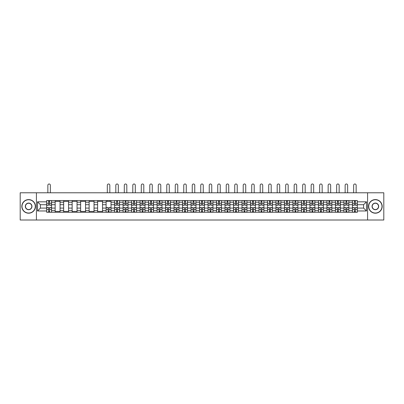 <?xml version="1.0" encoding="UTF-8"?>
<svg xmlns="http://www.w3.org/2000/svg" width="404" height="404" viewBox="0 0 404 404"><rect width="100%" height="100%" fill="white"/><g stroke="black" fill="none" stroke-linecap="round" stroke-linejoin="round"><path stroke-width="0.61" d="M367.574 220.008L383.8 220.008L383.8 192.784L20.2 192.784L20.2 220.008L367.574 220.008L367.574 192.784M55.156 212.252L55.156 202.202L51.56 202.202L51.56 212.252M51.56 202.202L51.56 200.546M55.156 202.202L55.156 200.546M60.055 200.546L60.055 212.252M63.65 212.252L63.65 200.546M68.549 200.546L68.549 212.252M72.144 212.252L72.144 200.546M77.043 200.546L77.043 212.252M80.638 212.252L80.638 200.546M85.537 200.546L85.537 212.252M89.133 212.252L89.133 200.546M94.031 200.546L94.031 212.252M97.627 212.252L97.627 200.546M102.525 200.546L102.525 212.252M106.116 212.252L106.116 200.546M111.019 200.546L111.019 212.252M114.61 212.252L114.61 200.546M119.513 200.546L119.513 212.252M123.104 212.252L123.104 200.546M128.007 200.546L128.007 212.252M131.598 212.252L131.598 200.546M136.501 200.546L136.501 212.252M140.092 212.252L140.092 200.546M144.996 200.546L144.996 212.252M148.586 212.252L148.586 200.546M153.49 200.546L153.49 212.252M157.08 212.252L157.08 200.546M161.979 200.546L161.979 212.252M165.574 212.252L165.574 200.546M170.473 200.546L170.473 212.252M174.068 212.252L174.068 200.546M178.967 200.546L178.967 212.252M182.563 212.252L182.563 200.546M187.461 200.546L187.461 212.252M191.057 212.252L191.057 200.546M195.955 200.546L195.955 212.252M199.551 212.252L199.551 200.546M204.449 200.546L204.449 212.252M208.045 212.252L208.045 200.546M212.943 200.546L212.943 212.252M216.539 212.252L216.539 200.546M221.437 200.546L221.437 212.252M225.033 212.252L225.033 200.546M229.932 200.546L229.932 212.252M233.527 212.252L233.527 200.546M238.426 200.546L238.426 212.252M242.021 212.252L242.021 200.546M246.92 200.546L246.92 212.252M250.51 212.252L250.51 200.546M255.414 200.546L255.414 212.252M259.004 212.252L259.004 200.546M263.908 200.546L263.908 212.252M267.499 212.252L267.499 200.546M272.402 200.546L272.402 212.252M275.993 212.252L275.993 200.546M280.896 200.546L280.896 212.252M284.487 212.252L284.487 200.546M289.39 200.546L289.39 212.252M292.981 212.252L292.981 200.546M297.884 200.546L297.884 212.252M301.475 212.252L301.475 200.546M306.373 200.546L306.373 212.252M309.969 212.252L309.969 200.546M314.868 200.546L314.868 212.252M318.463 212.252L318.463 200.546M323.362 200.546L323.362 212.252M326.957 212.252L326.957 200.546M331.856 200.546L331.856 212.252M335.451 212.252L335.451 200.546M340.35 200.546L340.35 212.252M343.945 212.252L343.945 200.546M348.844 200.546L348.844 212.252M352.44 212.252L352.44 200.546M352.44 208.085L348.844 208.085M343.945 208.085L340.35 208.085M335.451 208.085L331.856 208.085M326.957 208.085L323.362 208.085M318.463 208.085L314.868 208.085M309.969 208.085L306.373 208.085M301.475 208.085L297.884 208.085M292.981 208.085L289.39 208.085M284.487 208.085L280.896 208.085M275.993 208.085L272.402 208.085M267.499 208.085L263.908 208.085M259.004 208.085L255.414 208.085M250.51 208.085L246.92 208.085M242.021 208.085L238.426 208.085M233.527 208.085L229.932 208.085M225.033 208.085L221.437 208.085M216.539 208.085L212.943 208.085M208.045 208.085L204.449 208.085M199.551 208.085L195.955 208.085M191.057 208.085L187.461 208.085M182.563 208.085L178.967 208.085M174.068 208.085L170.473 208.085M165.574 208.085L161.979 208.085M157.08 208.085L153.49 208.085M148.586 208.085L144.996 208.085M140.092 208.085L136.501 208.085M131.598 208.085L128.007 208.085M123.104 208.085L119.513 208.085M114.61 208.085L111.019 208.085M106.116 208.085L102.525 208.085M97.627 208.085L94.031 208.085M89.133 208.085L85.537 208.085M80.638 208.085L77.043 208.085M72.144 208.085L68.549 208.085M63.65 208.085L60.055 208.085M55.156 208.085L51.56 208.085M352.44 204.707L348.844 204.707M343.945 204.707L340.35 204.707M335.451 204.707L331.856 204.707M326.957 204.707L323.362 204.707M318.463 204.707L314.868 204.707M309.969 204.707L306.373 204.707M301.475 204.707L297.884 204.707M292.981 204.707L289.39 204.707M284.487 204.707L280.896 204.707M275.993 204.707L272.402 204.707M267.499 204.707L263.908 204.707M259.004 204.707L255.414 204.707M250.51 204.707L246.92 204.707M242.021 204.707L238.426 204.707M233.527 204.707L229.932 204.707M225.033 204.707L221.437 204.707M216.539 204.707L212.943 204.707M208.045 204.707L204.449 204.707M199.551 204.707L195.955 204.707M191.057 204.707L187.461 204.707M182.563 204.707L178.967 204.707M174.068 204.707L170.473 204.707M165.574 204.707L161.979 204.707M157.08 204.707L153.49 204.707M148.586 204.707L144.996 204.707M140.092 204.707L136.501 204.707M131.598 204.707L128.007 204.707M123.104 204.707L119.513 204.707M114.61 204.707L111.019 204.707M106.116 204.707L102.525 204.707M97.627 204.707L94.031 204.707M89.133 204.707L85.537 204.707M80.638 204.707L77.043 204.707M72.144 204.707L68.549 204.707M63.65 204.707L60.055 204.707M55.156 204.707L51.56 204.707M40.4 208.085L46.662 208.085L46.662 204.707L40.4 204.707L40.4 208.085L37.516 210.969L37.516 201.823L46.662 201.823L46.662 204.707M357.338 204.707L357.338 208.085L363.6 208.085L363.6 204.707L357.338 204.707L357.338 200.546L46.662 200.546L46.662 201.823M357.338 201.823L366.484 201.823L366.484 210.969L357.338 210.969L357.338 208.085M46.662 208.085L46.662 212.252L357.338 212.252L357.338 210.969M46.662 210.969L37.516 210.969M36.426 220.008L36.426 192.784M49.576 211.433L48.647 211.433M48.647 201.359L49.576 201.359M60.055 211.433L55.156 211.433M55.156 201.359L60.055 201.359M68.549 211.433L63.65 211.433M63.65 201.359L68.549 201.359M77.043 211.433L72.144 211.433M72.144 201.359L77.043 201.359M85.537 211.433L80.638 211.433M80.638 201.359L85.537 201.359M94.031 211.433L89.133 211.433M89.133 201.359L94.031 201.359M102.525 211.433L97.627 211.433M97.627 201.359L102.525 201.359M109.029 211.433L108.105 211.433M106.116 201.359L111.019 201.359M117.524 211.433L116.599 211.433M116.599 201.359L117.524 201.359M126.018 211.433L125.094 211.433M125.094 201.359L126.018 201.359M134.512 211.433L133.588 211.433M133.588 201.359L134.512 201.359M143.006 211.433L142.082 211.433M142.082 201.359L143.006 201.359M151.5 211.433L150.576 211.433M150.576 201.359L151.5 201.359M159.994 211.433L159.07 211.433M159.07 201.359L159.994 201.359M168.488 211.433L167.564 211.433M167.564 201.359L168.488 201.359M176.982 211.433L176.058 211.433M176.058 201.359L176.982 201.359M185.476 211.433L184.547 211.433M184.547 201.359L185.476 201.359M193.971 211.433L193.041 211.433M193.041 201.359L193.971 201.359M202.465 211.433L201.535 211.433M201.535 201.359L202.465 201.359M210.959 211.433L210.029 211.433M210.029 201.359L210.959 201.359M219.453 211.433L218.524 211.433M218.524 201.359L219.453 201.359M227.942 211.433L227.018 211.433M227.018 201.359L227.942 201.359M236.436 211.433L235.512 211.433M235.512 201.359L236.436 201.359M244.93 211.433L244.006 211.433M244.006 201.359L244.93 201.359M253.424 211.433L252.5 211.433M252.5 201.359L253.424 201.359M261.918 211.433L260.994 211.433M260.994 201.359L261.918 201.359M270.412 211.433L269.488 211.433M269.488 201.359L270.412 201.359M278.906 211.433L277.982 211.433M277.982 201.359L278.906 201.359M287.401 211.433L286.476 211.433M286.476 201.359L287.401 201.359M295.895 211.433L294.971 211.433M294.971 201.359L295.895 201.359M304.389 211.433L303.465 211.433M303.465 201.359L304.389 201.359M312.883 211.433L311.959 211.433M311.959 201.359L312.883 201.359M321.377 211.433L320.453 211.433M320.453 201.359L321.377 201.359M329.871 211.433L328.942 211.433M328.942 201.359L329.871 201.359M338.365 211.433L337.436 211.433M337.436 201.359L338.365 201.359M346.859 211.433L345.93 211.433M345.93 201.359L346.859 201.359M355.353 211.433L354.424 211.433M354.424 201.359L355.353 201.359M37.516 201.823L40.4 204.707M363.6 208.085L366.484 210.969M363.6 204.707L366.484 201.823M50.364 192.784L50.364 185.244A1.252 1.252 0 0 0 49.111 183.992A1.252 1.252 0 0 0 47.859 185.244L47.859 192.784M49.576 205.227L49.576 200.596L51.535 200.596L51.535 205.227L49.576 205.227M48.647 201.308L49.576 201.308M48.647 200.596L46.687 200.596L46.687 205.227L48.647 205.227L48.647 200.596L49.576 200.596M48.647 207.565L48.647 212.196L46.687 212.196L46.687 207.565L48.647 207.565M49.576 211.489L48.647 211.489M50.364 212.196L51.535 212.196L51.535 207.565L49.576 207.565L49.576 212.196L47.859 212.196M28.639 213.039A6.641 6.641 0 0 0 35.284 206.399A6.641 6.641 0 0 0 28.639 199.753A6.641 6.641 0 0 0 21.998 206.399A6.641 6.641 0 0 0 28.639 213.039M28.639 199.591A6.807 6.807 0 0 1 35.446 206.399A6.807 6.807 0 0 1 28.639 213.201A6.807 6.807 0 0 1 21.831 206.399A6.807 6.807 0 0 1 28.639 199.591M28.639 209.716A3.323 3.323 0 0 1 25.316 206.399A3.323 3.323 0 0 1 28.639 203.076A3.323 3.323 0 0 1 31.961 206.399A3.323 3.323 0 0 1 28.639 209.716M28.639 203.237A3.156 3.156 0 0 0 25.482 206.399A3.156 3.156 0 0 0 28.639 209.555A3.156 3.156 0 0 0 31.795 206.399A3.156 3.156 0 0 0 28.639 203.237M375.361 213.039A6.641 6.641 0 0 0 382.002 206.399A6.641 6.641 0 0 0 375.361 199.753A6.641 6.641 0 0 0 368.716 206.399A6.641 6.641 0 0 0 375.361 213.039M375.361 199.591A6.807 6.807 0 0 1 382.169 206.399A6.807 6.807 0 0 1 375.361 213.201A6.807 6.807 0 0 1 368.554 206.399A6.807 6.807 0 0 1 375.361 199.591M375.361 209.716A3.323 3.323 0 0 1 372.039 206.399A3.323 3.323 0 0 1 375.361 203.076A3.323 3.323 0 0 1 378.684 206.399A3.323 3.323 0 0 1 375.361 209.716M375.361 203.237A3.156 3.156 0 0 0 372.205 206.399A3.156 3.156 0 0 0 375.361 209.555A3.156 3.156 0 0 0 378.518 206.399A3.156 3.156 0 0 0 375.361 203.237M118.316 192.784L118.316 185.244A1.252 1.252 0 0 0 117.064 183.992A1.252 1.252 0 0 0 115.812 185.244L115.812 192.784M117.524 205.227L117.524 200.596L119.483 200.596L119.483 205.227L117.524 205.227M116.599 201.308L117.524 201.308M116.599 200.596L114.64 200.596L114.64 205.227L116.599 205.227L116.599 200.596L117.524 200.596M126.811 192.784L126.811 185.244A1.252 1.252 0 0 0 125.558 183.992A1.252 1.252 0 0 0 124.306 185.244L124.306 192.784M126.018 205.227L126.018 200.596L127.977 200.596L127.977 205.227L126.018 205.227M125.094 201.308L126.018 201.308M125.094 200.596L123.134 200.596L123.134 205.227L125.094 205.227L125.094 200.596L126.018 200.596M135.3 192.784L135.3 185.244A1.252 1.252 0 0 0 134.047 183.992A1.252 1.252 0 0 0 132.795 185.244L132.795 192.784M134.512 205.227L134.512 200.596L136.471 200.596L136.471 205.227L134.512 205.227M133.588 201.308L134.512 201.308M133.588 200.596L131.628 200.596L131.628 205.227L133.588 205.227L133.588 200.596L134.512 200.596M143.794 192.784L143.794 185.244A1.252 1.252 0 0 0 142.541 183.992A1.252 1.252 0 0 0 141.289 185.244L141.289 192.784M143.006 205.227L143.006 200.596L144.965 200.596L144.965 205.227L143.006 205.227M142.082 201.308L143.006 201.308M142.082 200.596L140.122 200.596L140.122 205.227L142.082 205.227L142.082 200.596L143.006 200.596M152.288 192.784L152.288 185.244A1.252 1.252 0 0 0 151.035 183.992A1.252 1.252 0 0 0 149.783 185.244L149.783 192.784M151.5 205.227L151.5 200.596L153.459 200.596L153.459 205.227L151.5 205.227M150.576 201.308L151.5 201.308M150.576 200.596L148.616 200.596L148.616 205.227L150.576 205.227L150.576 200.596L151.5 200.596M160.782 192.784L160.782 185.244A1.252 1.252 0 0 0 159.529 183.992A1.252 1.252 0 0 0 158.277 185.244L158.277 192.784M159.994 205.227L159.994 200.596L161.953 200.596L161.953 205.227L159.994 205.227M159.07 201.308L159.994 201.308M159.07 200.596L157.111 200.596L157.111 205.227L159.07 205.227L159.07 200.596L159.994 200.596M169.276 192.784L169.276 185.244A1.252 1.252 0 0 0 168.024 183.992A1.252 1.252 0 0 0 166.771 185.244L166.771 192.784M168.488 205.227L168.488 200.596L170.448 200.596L170.448 205.227L168.488 205.227M167.564 201.308L168.488 201.308M167.564 200.596L165.6 200.596L165.6 205.227L167.564 205.227L167.564 200.596L168.488 200.596M177.77 192.784L177.77 185.244A1.252 1.252 0 0 0 176.518 183.992A1.252 1.252 0 0 0 175.265 185.244L175.265 192.784M176.982 205.227L176.982 200.596L178.942 200.596L178.942 205.227L176.982 205.227M176.058 201.308L176.982 201.308M176.058 200.596L174.094 200.596L174.094 205.227L176.058 205.227L176.058 200.596L176.982 200.596M186.264 192.784L186.264 185.244A1.252 1.252 0 0 0 185.012 183.992A1.252 1.252 0 0 0 183.759 185.244L183.759 192.784M185.476 205.227L185.476 200.596L187.436 200.596L187.436 205.227L185.476 205.227M184.547 201.308L185.476 201.308M184.547 200.596L182.588 200.596L182.588 205.227L184.547 205.227L184.547 200.596L185.476 200.596M109.822 192.784L109.822 185.244A1.252 1.252 0 0 0 108.57 183.992A1.252 1.252 0 0 0 107.318 185.244L107.318 192.784M108.105 207.565L108.105 212.196L106.146 212.196L106.146 207.565L108.105 207.565M109.029 211.489L108.105 211.489M109.029 212.196L110.989 212.196L110.989 207.565L109.029 207.565L109.029 212.196L108.105 212.196M109.822 200.546L109.822 201.359M107.318 200.546L107.318 201.359M116.599 207.565L116.599 212.196L114.64 212.196L114.64 207.565L116.599 207.565M117.524 211.489L116.599 211.489M117.524 212.196L119.483 212.196L119.483 207.565L117.524 207.565L117.524 212.196L116.599 212.196M125.094 207.565L125.094 212.196L123.134 212.196L123.134 207.565L125.094 207.565M126.018 211.489L125.094 211.489M126.018 212.196L127.977 212.196L127.977 207.565L126.018 207.565L126.018 212.196L125.094 212.196M133.588 207.565L133.588 212.196L131.628 212.196L131.628 207.565L133.588 207.565M134.512 211.489L133.588 211.489M134.512 212.196L136.471 212.196L136.471 207.565L134.512 207.565L134.512 212.196L133.588 212.196M142.082 207.565L142.082 212.196L140.122 212.196L140.122 207.565L142.082 207.565M143.006 211.489L142.082 211.489M143.006 212.196L144.965 212.196L144.965 207.565L143.006 207.565L143.006 212.196L142.082 212.196M150.576 207.565L150.576 212.196L148.616 212.196L148.616 207.565L150.576 207.565M151.5 211.489L150.576 211.489M151.5 212.196L153.459 212.196L153.459 207.565L151.5 207.565L151.5 212.196L150.576 212.196M159.07 207.565L159.07 212.196L157.111 212.196L157.111 207.565L159.07 207.565M159.994 211.489L159.07 211.489M159.994 212.196L161.953 212.196L161.953 207.565L159.994 207.565L159.994 212.196L159.07 212.196M167.564 207.565L167.564 212.196L165.6 212.196L165.6 207.565L167.564 207.565M168.488 211.489L167.564 211.489M168.488 212.196L170.448 212.196L170.448 207.565L168.488 207.565L168.488 212.196L167.564 212.196M176.058 207.565L176.058 212.196L174.094 212.196L174.094 207.565L176.058 207.565M176.982 211.489L176.058 211.489M176.982 212.196L178.942 212.196L178.942 207.565L176.982 207.565L176.982 212.196L176.058 212.196M184.547 207.565L184.547 212.196L182.588 212.196L182.588 207.565L184.547 207.565M185.476 211.489L184.547 211.489M185.476 212.196L187.436 212.196L187.436 207.565L185.476 207.565L185.476 212.196L184.547 212.196M194.758 192.784L194.758 185.244A1.252 1.252 0 0 0 193.506 183.992A1.252 1.252 0 0 0 192.254 185.244L192.254 192.784M193.971 205.227L193.971 200.596L195.93 200.596L195.93 205.227L193.971 205.227M193.041 201.308L193.971 201.308M193.041 200.596L191.082 200.596L191.082 205.227L193.041 205.227L193.041 200.596L193.971 200.596M193.041 207.565L193.041 212.196L191.082 212.196L191.082 207.565L193.041 207.565M193.971 211.489L193.041 211.489M193.971 212.196L195.93 212.196L195.93 207.565L193.971 207.565L193.971 212.196L193.041 212.196M203.252 192.784L203.252 185.244A1.252 1.252 0 0 0 202 183.992A1.252 1.252 0 0 0 200.748 185.244L200.748 192.784M202.465 205.227L202.465 200.596L204.424 200.596L204.424 205.227L202.465 205.227M201.535 201.308L202.465 201.308M201.535 200.596L199.576 200.596L199.576 205.227L201.535 205.227L201.535 200.596L202.465 200.596M211.746 192.784L211.746 185.244A1.252 1.252 0 0 0 210.494 183.992A1.252 1.252 0 0 0 209.242 185.244L209.242 192.784M210.959 205.227L210.959 200.596L212.918 200.596L212.918 205.227L210.959 205.227M210.029 201.308L210.959 201.308M210.029 200.596L208.07 200.596L208.07 205.227L210.029 205.227L210.029 200.596L210.959 200.596M220.241 192.784L220.241 185.244A1.252 1.252 0 0 0 218.988 183.992A1.252 1.252 0 0 0 217.736 185.244L217.736 192.784M219.453 205.227L219.453 200.596L221.412 200.596L221.412 205.227L219.453 205.227M218.524 201.308L219.453 201.308M218.524 200.596L216.564 200.596L216.564 205.227L218.524 205.227L218.524 200.596L219.453 200.596M228.735 192.784L228.735 185.244A1.252 1.252 0 0 0 227.482 183.992A1.252 1.252 0 0 0 226.23 185.244L226.23 192.784M227.942 205.227L227.942 200.596L229.906 200.596L229.906 205.227L227.942 205.227M227.018 201.308L227.942 201.308M227.018 200.596L225.058 200.596L225.058 205.227L227.018 205.227L227.018 200.596L227.942 200.596M237.229 192.784L237.229 185.244A1.252 1.252 0 0 0 235.976 183.992A1.252 1.252 0 0 0 234.724 185.244L234.724 192.784M236.436 205.227L236.436 200.596L238.4 200.596L238.4 205.227L236.436 205.227M235.512 201.308L236.436 201.308M235.512 200.596L233.552 200.596L233.552 205.227L235.512 205.227L235.512 200.596L236.436 200.596M245.723 192.784L245.723 185.244A1.252 1.252 0 0 0 244.471 183.992A1.252 1.252 0 0 0 243.218 185.244L243.218 192.784M244.93 205.227L244.93 200.596L246.889 200.596L246.889 205.227L244.93 205.227M244.006 201.308L244.93 201.308M244.006 200.596L242.047 200.596L242.047 205.227L244.006 205.227L244.006 200.596L244.93 200.596M254.217 192.784L254.217 185.244A1.252 1.252 0 0 0 252.965 183.992A1.252 1.252 0 0 0 251.712 185.244L251.712 192.784M253.424 205.227L253.424 200.596L255.384 200.596L255.384 205.227L253.424 205.227M252.5 201.308L253.424 201.308M252.5 200.596L250.541 200.596L250.541 205.227L252.5 205.227L252.5 200.596L253.424 200.596M262.711 192.784L262.711 185.244A1.252 1.252 0 0 0 261.459 183.992A1.252 1.252 0 0 0 260.206 185.244L260.206 192.784M261.918 205.227L261.918 200.596L263.878 200.596L263.878 205.227L261.918 205.227M260.994 201.308L261.918 201.308M260.994 200.596L259.035 200.596L259.035 205.227L260.994 205.227L260.994 200.596L261.918 200.596M271.205 192.784L271.205 185.244A1.252 1.252 0 0 0 269.953 183.992A1.252 1.252 0 0 0 268.7 185.244L268.7 192.784M270.412 205.227L270.412 200.596L272.372 200.596L272.372 205.227L270.412 205.227M269.488 201.308L270.412 201.308M269.488 200.596L267.529 200.596L267.529 205.227L269.488 205.227L269.488 200.596L270.412 200.596M279.694 192.784L279.694 185.244A1.252 1.252 0 0 0 278.442 183.992A1.252 1.252 0 0 0 277.189 185.244L277.189 192.784M278.906 205.227L278.906 200.596L280.866 200.596L280.866 205.227L278.906 205.227M277.982 201.308L278.906 201.308M277.982 200.596L276.023 200.596L276.023 205.227L277.982 205.227L277.982 200.596L278.906 200.596M288.188 192.784L288.188 185.244A1.252 1.252 0 0 0 286.936 183.992A1.252 1.252 0 0 0 285.684 185.244L285.684 192.784M287.401 205.227L287.401 200.596L289.36 200.596L289.36 205.227L287.401 205.227M286.476 201.308L287.401 201.308M286.476 200.596L284.517 200.596L284.517 205.227L286.476 205.227L286.476 200.596L287.401 200.596M296.682 192.784L296.682 185.244A1.252 1.252 0 0 0 295.43 183.992A1.252 1.252 0 0 0 294.178 185.244L294.178 192.784M295.895 205.227L295.895 200.596L297.854 200.596L297.854 205.227L295.895 205.227M294.971 201.308L295.895 201.308M294.971 200.596L293.011 200.596L293.011 205.227L294.971 205.227L294.971 200.596L295.895 200.596M305.177 192.784L305.177 185.244A1.252 1.252 0 0 0 303.924 183.992A1.252 1.252 0 0 0 302.672 185.244L302.672 192.784M304.389 205.227L304.389 200.596L306.348 200.596L306.348 205.227L304.389 205.227M303.465 201.308L304.389 201.308M303.465 200.596L301.505 200.596L301.505 205.227L303.465 205.227L303.465 200.596L304.389 200.596M313.671 192.784L313.671 185.244A1.252 1.252 0 0 0 312.418 183.992A1.252 1.252 0 0 0 311.166 185.244L311.166 192.784M312.883 205.227L312.883 200.596L314.842 200.596L314.842 205.227L312.883 205.227M311.959 201.308L312.883 201.308M311.959 200.596L309.994 200.596L309.994 205.227L311.959 205.227L311.959 200.596L312.883 200.596M322.165 192.784L322.165 185.244A1.252 1.252 0 0 0 320.912 183.992A1.252 1.252 0 0 0 319.66 185.244L319.66 192.784M321.377 205.227L321.377 200.596L323.336 200.596L323.336 205.227L321.377 205.227M320.453 201.308L321.377 201.308M320.453 200.596L318.488 200.596L318.488 205.227L320.453 205.227L320.453 200.596L321.377 200.596M330.659 192.784L330.659 185.244A1.252 1.252 0 0 0 329.406 183.992A1.252 1.252 0 0 0 328.154 185.244L328.154 192.784M329.871 205.227L329.871 200.596L331.83 200.596L331.83 205.227L329.871 205.227M328.942 201.308L329.871 201.308M328.942 200.596L326.982 200.596L326.982 205.227L328.942 205.227L328.942 200.596L329.871 200.596M339.153 192.784L339.153 185.244A1.252 1.252 0 0 0 337.901 183.992A1.252 1.252 0 0 0 336.648 185.244L336.648 192.784M338.365 205.227L338.365 200.596L340.325 200.596L340.325 205.227L338.365 205.227M337.436 201.308L338.365 201.308M337.436 200.596L335.477 200.596L335.477 205.227L337.436 205.227L337.436 200.596L338.365 200.596M347.647 192.784L347.647 185.244A1.252 1.252 0 0 0 346.395 183.992A1.252 1.252 0 0 0 345.142 185.244L345.142 192.784M346.859 205.227L346.859 200.596L348.819 200.596L348.819 205.227L346.859 205.227M345.93 201.308L346.859 201.308M345.93 200.596L343.971 200.596L343.971 205.227L345.93 205.227L345.93 200.596L346.859 200.596M356.141 192.784L356.141 185.244A1.252 1.252 0 0 0 354.889 183.992A1.252 1.252 0 0 0 353.636 185.244L353.636 192.784M355.353 205.227L355.353 200.596L357.313 200.596L357.313 205.227L355.353 205.227M354.424 201.308L355.353 201.308M354.424 200.596L352.465 200.596L352.465 205.227L354.424 205.227L354.424 200.596L355.353 200.596M201.535 207.565L201.535 212.196L199.576 212.196L199.576 207.565L201.535 207.565M202.465 211.489L201.535 211.489M202.465 212.196L204.424 212.196L204.424 207.565L202.465 207.565L202.465 212.196L201.535 212.196M210.029 207.565L210.029 212.196L208.07 212.196L208.07 207.565L210.029 207.565M210.959 211.489L210.029 211.489M210.959 212.196L212.918 212.196L212.918 207.565L210.959 207.565L210.959 212.196L210.029 212.196M218.524 207.565L218.524 212.196L216.564 212.196L216.564 207.565L218.524 207.565M219.453 211.489L218.524 211.489M219.453 212.196L221.412 212.196L221.412 207.565L219.453 207.565L219.453 212.196L218.524 212.196M227.018 207.565L227.018 212.196L225.058 212.196L225.058 207.565L227.018 207.565M227.942 211.489L227.018 211.489M227.942 212.196L229.906 212.196L229.906 207.565L227.942 207.565L227.942 212.196L227.018 212.196M235.512 207.565L235.512 212.196L233.552 212.196L233.552 207.565L235.512 207.565M236.436 211.489L235.512 211.489M236.436 212.196L238.4 212.196L238.4 207.565L236.436 207.565L236.436 212.196L235.512 212.196M244.006 207.565L244.006 212.196L242.047 212.196L242.047 207.565L244.006 207.565M244.93 211.489L244.006 211.489M244.93 212.196L246.889 212.196L246.889 207.565L244.93 207.565L244.93 212.196L244.006 212.196M252.5 207.565L252.5 212.196L250.541 212.196L250.541 207.565L252.5 207.565M253.424 211.489L252.5 211.489M253.424 212.196L255.384 212.196L255.384 207.565L253.424 207.565L253.424 212.196L252.5 212.196M260.994 207.565L260.994 212.196L259.035 212.196L259.035 207.565L260.994 207.565M261.918 211.489L260.994 211.489M261.918 212.196L263.878 212.196L263.878 207.565L261.918 207.565L261.918 212.196L260.994 212.196M269.488 207.565L269.488 212.196L267.529 212.196L267.529 207.565L269.488 207.565M270.412 211.489L269.488 211.489M270.412 212.196L272.372 212.196L272.372 207.565L270.412 207.565L270.412 212.196L269.488 212.196M277.982 207.565L277.982 212.196L276.023 212.196L276.023 207.565L277.982 207.565M278.906 211.489L277.982 211.489M279.694 212.196L280.866 212.196L280.866 207.565L278.906 207.565L278.906 212.196L277.189 212.196M286.476 207.565L286.476 212.196L284.517 212.196L284.517 207.565L286.476 207.565M287.401 211.489L286.476 211.489M287.401 212.196L289.36 212.196L289.36 207.565L287.401 207.565L287.401 212.196L286.476 212.196M294.971 207.565L294.971 212.196L293.011 212.196L293.011 207.565L294.971 207.565M295.895 211.489L294.971 211.489M295.895 212.196L297.854 212.196L297.854 207.565L295.895 207.565L295.895 212.196L294.971 212.196M303.465 207.565L303.465 212.196L301.505 212.196L301.505 207.565L303.465 207.565M304.389 211.489L303.465 211.489M304.389 212.196L306.348 212.196L306.348 207.565L304.389 207.565L304.389 212.196L303.465 212.196M311.959 207.565L311.959 212.196L309.994 212.196L309.994 207.565L311.959 207.565M312.883 211.489L311.959 211.489M312.883 212.196L314.842 212.196L314.842 207.565L312.883 207.565L312.883 212.196L311.959 212.196M320.453 207.565L320.453 212.196L318.488 212.196L318.488 207.565L320.453 207.565M321.377 211.489L320.453 211.489M321.377 212.196L323.336 212.196L323.336 207.565L321.377 207.565L321.377 212.196L320.453 212.196M328.942 207.565L328.942 212.196L326.982 212.196L326.982 207.565L328.942 207.565M329.871 211.489L328.942 211.489M329.871 212.196L331.83 212.196L331.83 207.565L329.871 207.565L329.871 212.196L328.942 212.196M337.436 207.565L337.436 212.196L335.477 212.196L335.477 207.565L337.436 207.565M338.365 211.489L337.436 211.489M338.365 212.196L340.325 212.196L340.325 207.565L338.365 207.565L338.365 212.196L337.436 212.196M345.93 207.565L345.93 212.196L343.971 212.196L343.971 207.565L345.93 207.565M346.859 211.489L345.93 211.489M346.859 212.196L348.819 212.196L348.819 207.565L346.859 207.565L346.859 212.196L345.93 212.196M354.424 207.565L354.424 212.196L352.465 212.196L352.465 207.565L354.424 207.565M355.353 211.489L354.424 211.489M355.353 212.196L357.313 212.196L357.313 207.565L355.353 207.565L355.353 212.196L354.424 212.196M343.945 202.202L340.35 202.202M335.451 202.202L331.856 202.202M326.957 202.202L323.362 202.202M318.463 202.202L314.868 202.202M309.969 202.202L306.373 202.202M301.475 202.202L297.884 202.202M292.981 202.202L289.39 202.202M284.487 202.202L280.896 202.202M275.993 202.202L272.402 202.202M267.499 202.202L263.908 202.202M259.004 202.202L255.414 202.202M250.51 202.202L246.92 202.202M242.021 202.202L238.426 202.202M233.527 202.202L229.932 202.202M225.033 202.202L221.437 202.202M216.539 202.202L212.943 202.202M208.045 202.202L204.449 202.202M199.551 202.202L195.955 202.202M191.057 202.202L187.461 202.202M182.563 202.202L178.967 202.202M174.068 202.202L170.473 202.202M165.574 202.202L161.979 202.202M157.08 202.202L153.49 202.202M148.586 202.202L144.996 202.202M140.092 202.202L136.501 202.202M131.598 202.202L128.007 202.202M123.104 202.202L119.513 202.202M114.61 202.202L111.019 202.202M106.116 202.202L102.525 202.202M97.627 202.202L94.031 202.202M89.133 202.202L85.537 202.202M80.638 202.202L77.043 202.202M72.144 202.202L68.549 202.202M63.65 202.202L60.055 202.202M352.44 202.202L348.844 202.202M343.945 210.59L340.35 210.59M335.451 210.59L331.856 210.59M326.957 210.59L323.362 210.59M318.463 210.59L314.868 210.59M309.969 210.59L306.373 210.59M301.475 210.59L297.884 210.59M292.981 210.59L289.39 210.59M284.487 210.59L280.896 210.59M275.993 210.59L272.402 210.59M267.499 210.59L263.908 210.59M259.004 210.59L255.414 210.59M250.51 210.59L246.92 210.59M242.021 210.59L238.426 210.59M233.527 210.59L229.932 210.59M225.033 210.59L221.437 210.59M216.539 210.59L212.943 210.59M208.045 210.59L204.449 210.59M199.551 210.59L195.955 210.59M191.057 210.59L187.461 210.59M182.563 210.59L178.967 210.59M174.068 210.59L170.473 210.59M165.574 210.59L161.979 210.59M157.08 210.59L153.49 210.59M148.586 210.59L144.996 210.59M140.092 210.59L136.501 210.59M131.598 210.59L128.007 210.59M123.104 210.59L119.513 210.59M114.61 210.59L111.019 210.59M106.116 210.59L102.525 210.59M97.627 210.59L94.031 210.59M89.133 210.59L85.537 210.59M80.638 210.59L77.043 210.59M72.144 210.59L68.549 210.59M63.65 210.59L60.055 210.59M55.156 210.59L51.56 210.59M352.44 210.59L348.844 210.59M49.576 205.111L51.535 205.111M49.576 203.273L51.535 203.273M46.687 205.111L48.647 205.111M46.687 203.273L48.647 203.273M48.647 207.681L46.687 207.681M48.647 209.519L46.687 209.519M51.535 207.681L49.576 207.681M51.535 209.519L49.576 209.519M117.524 205.111L119.483 205.111M117.524 203.273L119.483 203.273M114.64 205.111L116.599 205.111M114.64 203.273L116.599 203.273M126.018 205.111L127.977 205.111M126.018 203.273L127.977 203.273M123.134 205.111L125.094 205.111M123.134 203.273L125.094 203.273M134.512 205.111L136.471 205.111M134.512 203.273L136.471 203.273M131.628 205.111L133.588 205.111M131.628 203.273L133.588 203.273M143.006 205.111L144.965 205.111M143.006 203.273L144.965 203.273M140.122 205.111L142.082 205.111M140.122 203.273L142.082 203.273M151.5 205.111L153.459 205.111M151.5 203.273L153.459 203.273M148.616 205.111L150.576 205.111M148.616 203.273L150.576 203.273M159.994 205.111L161.953 205.111M159.994 203.273L161.953 203.273M157.111 205.111L159.07 205.111M157.111 203.273L159.07 203.273M168.488 205.111L170.448 205.111M168.488 203.273L170.448 203.273M165.6 205.111L167.564 205.111M165.6 203.273L167.564 203.273M176.982 205.111L178.942 205.111M176.982 203.273L178.942 203.273M174.094 205.111L176.058 205.111M174.094 203.273L176.058 203.273M185.476 205.111L187.436 205.111M185.476 203.273L187.436 203.273M182.588 205.111L184.547 205.111M182.588 203.273L184.547 203.273M108.105 207.681L106.146 207.681M108.105 209.519L106.146 209.519M110.989 207.681L109.029 207.681M110.989 209.519L109.029 209.519M116.599 207.681L114.64 207.681M116.599 209.519L114.64 209.519M119.483 207.681L117.524 207.681M119.483 209.519L117.524 209.519M125.094 207.681L123.134 207.681M125.094 209.519L123.134 209.519M127.977 207.681L126.018 207.681M127.977 209.519L126.018 209.519M133.588 207.681L131.628 207.681M133.588 209.519L131.628 209.519M136.471 207.681L134.512 207.681M136.471 209.519L134.512 209.519M142.082 207.681L140.122 207.681M142.082 209.519L140.122 209.519M144.965 207.681L143.006 207.681M144.965 209.519L143.006 209.519M150.576 207.681L148.616 207.681M150.576 209.519L148.616 209.519M153.459 207.681L151.5 207.681M153.459 209.519L151.5 209.519M159.07 207.681L157.111 207.681M159.07 209.519L157.111 209.519M161.953 207.681L159.994 207.681M161.953 209.519L159.994 209.519M167.564 207.681L165.6 207.681M167.564 209.519L165.6 209.519M170.448 207.681L168.488 207.681M170.448 209.519L168.488 209.519M176.058 207.681L174.094 207.681M176.058 209.519L174.094 209.519M178.942 207.681L176.982 207.681M178.942 209.519L176.982 209.519M184.547 207.681L182.588 207.681M184.547 209.519L182.588 209.519M187.436 207.681L185.476 207.681M187.436 209.519L185.476 209.519M193.971 205.111L195.93 205.111M193.971 203.273L195.93 203.273M191.082 205.111L193.041 205.111M191.082 203.273L193.041 203.273M193.041 207.681L191.082 207.681M193.041 209.519L191.082 209.519M195.93 207.681L193.971 207.681M195.93 209.519L193.971 209.519M202.465 205.111L204.424 205.111M202.465 203.273L204.424 203.273M199.576 205.111L201.535 205.111M199.576 203.273L201.535 203.273M210.959 205.111L212.918 205.111M210.959 203.273L212.918 203.273M208.07 205.111L210.029 205.111M208.07 203.273L210.029 203.273M219.453 205.111L221.412 205.111M219.453 203.273L221.412 203.273M216.564 205.111L218.524 205.111M216.564 203.273L218.524 203.273M227.942 205.111L229.906 205.111M227.942 203.273L229.906 203.273M225.058 205.111L227.018 205.111M225.058 203.273L227.018 203.273M236.436 205.111L238.4 205.111M236.436 203.273L238.4 203.273M233.552 205.111L235.512 205.111M233.552 203.273L235.512 203.273M244.93 205.111L246.889 205.111M244.93 203.273L246.889 203.273M242.047 205.111L244.006 205.111M242.047 203.273L244.006 203.273M253.424 205.111L255.384 205.111M253.424 203.273L255.384 203.273M250.541 205.111L252.5 205.111M250.541 203.273L252.5 203.273M261.918 205.111L263.878 205.111M261.918 203.273L263.878 203.273M259.035 205.111L260.994 205.111M259.035 203.273L260.994 203.273M270.412 205.111L272.372 205.111M270.412 203.273L272.372 203.273M267.529 205.111L269.488 205.111M267.529 203.273L269.488 203.273M278.906 205.111L280.866 205.111M278.906 203.273L280.866 203.273M276.023 205.111L277.982 205.111M276.023 203.273L277.982 203.273M287.401 205.111L289.36 205.111M287.401 203.273L289.36 203.273M284.517 205.111L286.476 205.111M284.517 203.273L286.476 203.273M295.895 205.111L297.854 205.111M295.895 203.273L297.854 203.273M293.011 205.111L294.971 205.111M293.011 203.273L294.971 203.273M304.389 205.111L306.348 205.111M304.389 203.273L306.348 203.273M301.505 205.111L303.465 205.111M301.505 203.273L303.465 203.273M312.883 205.111L314.842 205.111M312.883 203.273L314.842 203.273M309.994 205.111L311.959 205.111M309.994 203.273L311.959 203.273M321.377 205.111L323.336 205.111M321.377 203.273L323.336 203.273M318.488 205.111L320.453 205.111M318.488 203.273L320.453 203.273M329.871 205.111L331.83 205.111M329.871 203.273L331.83 203.273M326.982 205.111L328.942 205.111M326.982 203.273L328.942 203.273M338.365 205.111L340.325 205.111M338.365 203.273L340.325 203.273M335.477 205.111L337.436 205.111M335.477 203.273L337.436 203.273M346.859 205.111L348.819 205.111M346.859 203.273L348.819 203.273M343.971 205.111L345.93 205.111M343.971 203.273L345.93 203.273M355.353 205.111L357.313 205.111M355.353 203.273L357.313 203.273M352.465 205.111L354.424 205.111M352.465 203.273L354.424 203.273M201.535 207.681L199.576 207.681M201.535 209.519L199.576 209.519M204.424 207.681L202.465 207.681M204.424 209.519L202.465 209.519M210.029 207.681L208.07 207.681M210.029 209.519L208.07 209.519M212.918 207.681L210.959 207.681M212.918 209.519L210.959 209.519M218.524 207.681L216.564 207.681M218.524 209.519L216.564 209.519M221.412 207.681L219.453 207.681M221.412 209.519L219.453 209.519M227.018 207.681L225.058 207.681M227.018 209.519L225.058 209.519M229.906 207.681L227.942 207.681M229.906 209.519L227.942 209.519M235.512 207.681L233.552 207.681M235.512 209.519L233.552 209.519M238.4 207.681L236.436 207.681M238.4 209.519L236.436 209.519M244.006 207.681L242.047 207.681M244.006 209.519L242.047 209.519M246.889 207.681L244.93 207.681M246.889 209.519L244.93 209.519M252.5 207.681L250.541 207.681M252.5 209.519L250.541 209.519M255.384 207.681L253.424 207.681M255.384 209.519L253.424 209.519M260.994 207.681L259.035 207.681M260.994 209.519L259.035 209.519M263.878 207.681L261.918 207.681M263.878 209.519L261.918 209.519M269.488 207.681L267.529 207.681M269.488 209.519L267.529 209.519M272.372 207.681L270.412 207.681M272.372 209.519L270.412 209.519M277.982 207.681L276.023 207.681M277.982 209.519L276.023 209.519M280.866 207.681L278.906 207.681M280.866 209.519L278.906 209.519M286.476 207.681L284.517 207.681M286.476 209.519L284.517 209.519M289.36 207.681L287.401 207.681M289.36 209.519L287.401 209.519M294.971 207.681L293.011 207.681M294.971 209.519L293.011 209.519M297.854 207.681L295.895 207.681M297.854 209.519L295.895 209.519M303.465 207.681L301.505 207.681M303.465 209.519L301.505 209.519M306.348 207.681L304.389 207.681M306.348 209.519L304.389 209.519M311.959 207.681L309.994 207.681M311.959 209.519L309.994 209.519M314.842 207.681L312.883 207.681M314.842 209.519L312.883 209.519M320.453 207.681L318.488 207.681M320.453 209.519L318.488 209.519M323.336 207.681L321.377 207.681M323.336 209.519L321.377 209.519M328.942 207.681L326.982 207.681M328.942 209.519L326.982 209.519M331.83 207.681L329.871 207.681M331.83 209.519L329.871 209.519M337.436 207.681L335.477 207.681M337.436 209.519L335.477 209.519M340.325 207.681L338.365 207.681M340.325 209.519L338.365 209.519M345.93 207.681L343.971 207.681M345.93 209.519L343.971 209.519M348.819 207.681L346.859 207.681M348.819 209.519L346.859 209.519M354.424 207.681L352.465 207.681M354.424 209.519L352.465 209.519M357.313 207.681L355.353 207.681M357.313 209.519L355.353 209.519"/></g></svg>
